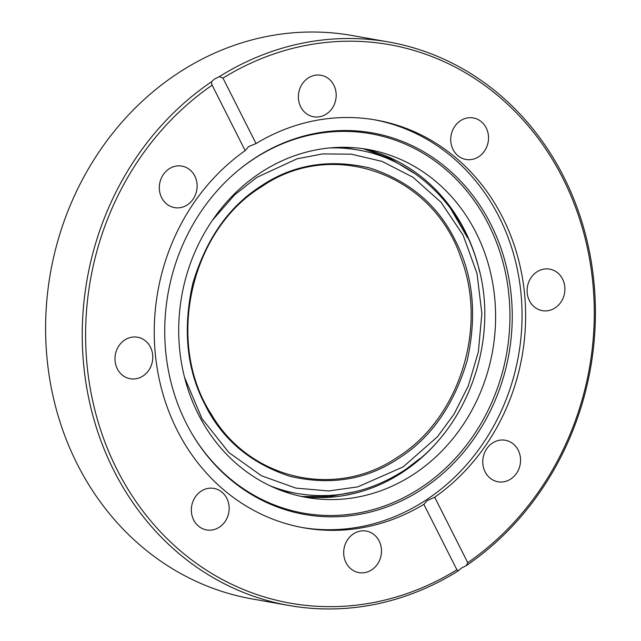 <?xml version="1.0" encoding="UTF-8"?>
<svg xmlns="http://www.w3.org/2000/svg" width="641" height="641" viewBox="0 0 641 641"><rect width="100%" height="100%" fill="white"/><g stroke="black" fill="none" stroke-linecap="round" stroke-linejoin="round"><path stroke-width="0.96" d="M466.336 565.57L461.448 568.078L458.291 570.827A286.118 255.607 -79.9 0 1 288.867 605.457A286.118 255.607 -79.9 0 1 85.598 380.658A286.118 255.607 -79.9 0 1 211.322 81.904L214.431 79.083L219.366 76.648A286.118 255.607 -79.9 0 1 388.791 42.018A286.118 255.607 -79.9 0 1 592.06 266.824A286.118 255.607 -79.9 0 1 466.336 565.57L467.746 562.678L434.694 497.24A207.059 184.977 100.1 0 0 522.96 281.191A207.059 184.977 100.1 0 0 376.091 120.059A207.059 184.977 100.1 0 0 256.031 143.552L248.564 146.645L245.183 150.635L212.131 85.197L211.322 81.904M388.791 42.018L352.149 35.519A286.118 255.607 100.1 0 0 178.679 72.737A286.118 255.607 100.1 0 0 48.596 371.652A286.118 255.607 100.1 0 0 252.225 598.958L288.867 605.457M458.291 570.827L456.897 569.761L423.845 504.323A207.059 184.977 -79.9 0 1 303.786 527.815A207.059 184.977 -79.9 0 1 156.917 366.684A207.059 184.977 -79.9 0 1 245.183 150.635M301.991 527.487A207.059 184.977 100.1 0 0 425.736 500.244A207.059 184.977 100.1 0 0 520.011 284.916A207.059 184.977 100.1 0 0 374.296 119.755M423.845 504.323L427.323 500.525L434.694 497.24M308.193 78.01A21.081 18.837 100.1 0 0 298.602 100.036A21.081 18.837 100.1 0 0 313.609 116.782A21.081 18.837 100.1 0 0 326.389 114.042A21.081 18.837 100.1 0 0 335.972 92.016A21.081 18.837 100.1 0 0 320.973 75.269A21.081 18.837 100.1 0 0 308.193 78.01M536.894 271.872A21.081 18.837 100.1 0 0 527.311 293.899A21.081 18.837 100.1 0 0 542.318 310.645A21.081 18.837 100.1 0 0 555.098 307.904A21.081 18.837 100.1 0 0 564.681 285.878A21.081 18.837 100.1 0 0 549.682 269.124A21.081 18.837 100.1 0 0 536.894 271.872M492.56 443.003A21.081 18.837 100.1 0 0 482.969 465.021A21.081 18.837 100.1 0 0 497.977 481.776A21.081 18.837 100.1 0 0 510.757 479.027A21.081 18.837 100.1 0 0 520.348 457.009A21.081 18.837 100.1 0 0 505.34 440.255A21.081 18.837 100.1 0 0 492.56 443.003M460.526 120.684A21.081 18.837 100.1 0 0 450.943 142.711A21.081 18.837 100.1 0 0 465.951 159.457A21.081 18.837 100.1 0 0 478.731 156.716A21.081 18.837 100.1 0 0 488.314 134.69A21.081 18.837 100.1 0 0 473.306 117.944A21.081 18.837 100.1 0 0 460.526 120.684M254.862 158.103A193.758 173.094 -79.9 0 1 490.806 224.206A193.758 173.094 -79.9 0 1 422.131 489.251A193.758 173.094 -79.9 0 1 191.803 433.468A193.758 173.094 -79.9 0 1 238.5 170.145A193.758 173.094 -79.9 0 1 254.862 158.103M353.487 533.833A21.081 18.837 100.1 0 0 343.905 555.859A21.081 18.837 100.1 0 0 358.904 572.605A21.081 18.837 100.1 0 0 371.684 569.865A21.081 18.837 100.1 0 0 381.275 547.839A21.081 18.837 100.1 0 0 366.267 531.085A21.081 18.837 100.1 0 0 353.487 533.833M124.779 339.97A21.081 18.837 100.1 0 0 115.196 361.997A21.081 18.837 100.1 0 0 130.195 378.743A21.081 18.837 100.1 0 0 142.983 376.003A21.081 18.837 100.1 0 0 152.566 353.976A21.081 18.837 100.1 0 0 137.559 337.23A21.081 18.837 100.1 0 0 124.779 339.97M169.12 168.839A21.081 18.837 100.1 0 0 159.529 190.866A21.081 18.837 100.1 0 0 174.536 207.612A21.081 18.837 100.1 0 0 187.316 204.872A21.081 18.837 100.1 0 0 196.907 182.845A21.081 18.837 100.1 0 0 181.9 166.099A21.081 18.837 100.1 0 0 169.12 168.839M201.146 491.158A21.081 18.837 100.1 0 0 191.563 513.177A21.081 18.837 100.1 0 0 206.57 529.931A21.081 18.837 100.1 0 0 219.35 527.182A21.081 18.837 100.1 0 0 228.933 505.164A21.081 18.837 100.1 0 0 213.926 488.41A21.081 18.837 100.1 0 0 201.146 491.158M191.555 433.044A192.661 172.117 100.1 0 0 420.328 488.081A192.661 172.117 100.1 0 0 488.61 224.526A192.661 172.117 100.1 0 0 253.996 158.808A192.661 172.117 100.1 0 0 238.123 170.458M260.895 172.453A176.692 157.846 100.1 0 0 180.562 357.045A176.692 157.846 100.1 0 0 306.31 497.416A176.692 157.846 100.1 0 0 413.429 474.436A176.692 157.846 100.1 0 0 493.762 289.844A176.692 157.846 100.1 0 0 368.014 149.465A176.692 157.846 100.1 0 0 260.895 172.453M300.749 496.318A176.692 157.846 100.1 0 0 402.276 472.457A176.692 157.846 100.1 0 0 453.339 420.72M219.366 76.648L222.98 78.106A283.61 253.363 -79.9 0 1 562.878 178.326A283.61 253.363 -79.9 0 1 467.746 562.678M222.98 78.106L256.031 143.552M456.897 569.761A283.61 253.363 -79.9 0 1 116.999 469.541A283.61 253.363 -79.9 0 1 212.131 85.197M479.708 272.04A176.692 157.846 100.1 0 0 362.413 148.592M363.88 148.92L390.505 158.752L414.591 173.511M398.742 458.355C366.852 479.748 330.604 485.734 290.004 476.327C250.351 463.259 221.906 439.141 204.663 403.99C186.643 369.344 182.661 329.25 192.717 283.723C206.017 239.101 228.829 206.522 261.151 185.97C293.041 164.585 329.29 158.591 369.889 168.006C409.535 181.074 437.987 205.184 455.222 240.343C473.242 274.989 477.225 315.076 467.177 360.611C453.876 405.224 431.056 437.811 398.742 458.355M356.051 491.519L329.642 496.535L302.28 496.519M419.983 458.515L399.343 474.324M329.883 147.935A174.432 155.835 -79.9 0 1 358.183 150.018L353.744 149.233A174.432 155.835 100.1 0 0 338.424 147.382M212.467 220.224L234.654 194.832L256.817 177.397L297.031 158.832L322.567 153.92L351.348 154.161L382.196 161.444L413.036 177.293L441.016 202.227L463.114 235.183L477.024 273.499L481.864 313.545L478.362 351.821L468.355 385.794L454.036 414.182L437.434 436.785L403.077 466.936L357.846 486.856L328.657 490.974L295.862 488.097L261.488 475.782L228.861 452.514L202.051 418.773L184.576 377.493M358.183 150.018C413.365 159.2 460.727 204.159 477.225 262.626C500.669 338.039 468.09 430.303 403.598 470.742C370.145 492.096 334.698 499.692 297.264 493.522A174.432 155.835 -79.9 0 1 269.981 485.75M447.434 203.149L467.457 237.635M277.809 489.203A174.432 155.835 100.1 0 0 292.825 492.737L297.264 493.522M397.5 457.209C335.547 499.708 249.141 479.652 211.105 413.902C165.154 343.095 190.089 230.464 261.28 186.924C332.23 137.406 433.212 173.503 461.151 258.451C487.985 328.32 458.94 418.95 397.5 457.209"/></g></svg>
